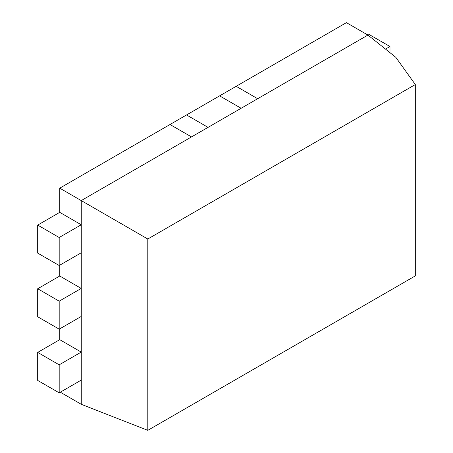 <?xml version="1.0" encoding="UTF-8"?>
<svg xmlns="http://www.w3.org/2000/svg" width="453" height="453" viewBox="0 0 453 453"><rect width="100%" height="100%" fill="white"/><g stroke="black" fill="none" stroke-linecap="round" stroke-linejoin="round"><path stroke-width="0.68" d="M81.246 352.089L59.745 339.676L37.69 352.411L59.19 364.824L81.246 352.089L81.246 380.101L59.19 392.836L37.69 380.418L37.69 352.411M59.19 392.836L59.19 364.824M415.31 84.552L415.31 275.9L147.791 430.35L147.791 239.003L415.31 84.552L395.848 57.367L367.927 35.062L241.126 108.273L219.626 95.86L241.126 108.273L191.506 136.919L170.005 124.507L191.506 136.919L81.246 200.577L81.246 353.363M59.745 265.192L59.745 276.019L81.246 288.431L81.246 289.705M59.745 328.855L59.745 339.676M81.246 378.827L81.246 404.291L60.294 392.196M367.927 35.062L346.426 22.65L236.166 86.308L257.666 98.726L236.166 86.308L186.545 114.954L208.046 127.372L186.545 114.954L59.745 188.165L59.745 212.355L81.246 224.767L81.246 226.041M147.791 239.003L59.745 188.165M147.791 430.35L81.246 404.291M385.509 49.105L389.982 46.523L368.476 34.111L367.377 34.745M389.982 46.523L389.982 52.678M81.246 251.506L81.246 252.78L59.19 265.515L59.19 237.502L37.69 225.09L59.745 212.355M59.19 237.502L81.246 224.767M59.19 265.515L37.69 253.097L37.69 225.09M81.246 315.169L81.246 316.443L59.19 329.172L59.19 301.16L37.69 288.748L59.745 276.019M59.19 301.16L81.246 288.431M59.19 329.172L37.69 316.76L37.69 288.748M241.126 108.273L257.666 98.726M191.506 136.919L208.046 127.372"/></g></svg>
